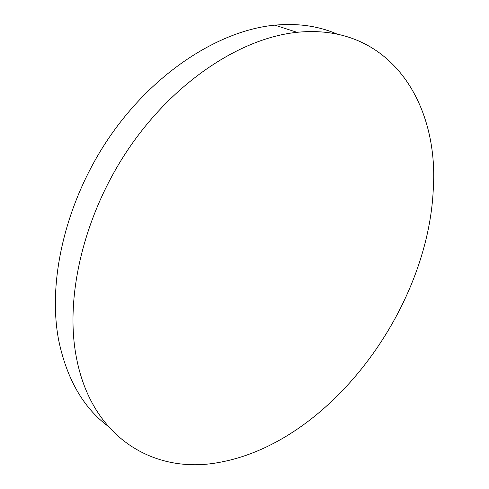 <?xml version="1.0" encoding="UTF-8"?>
<svg xmlns="http://www.w3.org/2000/svg" width="489" height="489" viewBox="0 0 489 489"><rect width="100%" height="100%" fill="white"/><g stroke="black" fill="none" stroke-linecap="round" stroke-linejoin="round"><path stroke-width="0.73" d="M107.898 426.108C83.24 407.557 66.852 379.03 58.741 340.527C47.066 280.515 66.003 199.775 110.581 135.49C155.221 71.211 220.081 30.294 274.904 25.147C297.899 23.093 318.522 26.033 336.78 33.955M76.082 355.821C64.799 294.922 84.646 212.293 130.312 146.223C176.034 80.159 241.902 37.898 297.043 32.317C389.947 22.965 439.006 103.442 433.285 188.998C428.046 309.959 329.28 443.077 218.534 462.527C155.41 474.354 91.131 439.098 76.082 355.821M297.043 32.317L274.904 25.147"/></g></svg>
